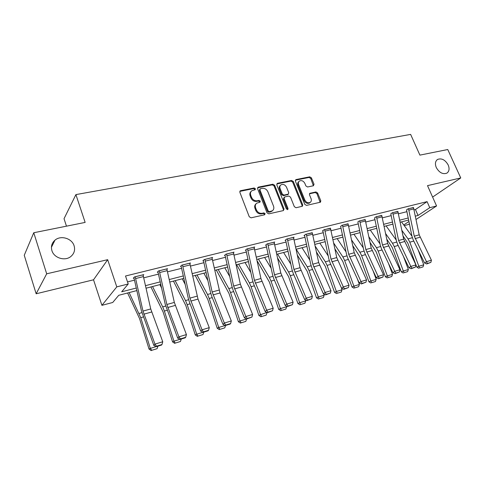 <?xml version="1.0" encoding="UTF-8"?>
<svg xmlns="http://www.w3.org/2000/svg" width="485" height="485" viewBox="0 0 485 485"><rect width="100%" height="100%" fill="white"/><g stroke="black" fill="none" stroke-linecap="round" stroke-linejoin="round"><path stroke-width="0.73" d="M255.401 188.732L254.158 187.98L240.621 190.69L240.196 190.872L239.851 192.296L249.254 216.753L251.072 217.832L264.604 214.794L265.119 213.655L263.87 212.903L262.13 213.291C259.578 213.576 257.662 212.43 256.395 209.853L255.607 207.822C254.946 205.822 255.328 204.27 256.759 203.16L259.99 202.154L260.239 201.142L258.99 200.39L257.256 200.76C254.704 201.014 252.794 199.868 251.533 197.31L250.751 195.297C250.102 193.351 250.466 191.836 251.848 190.738L255.165 189.72L255.401 188.732M254.861 189.847L254.795 189.356L253.552 188.604L239.814 191.393M264.549 214.806L264.495 214.243L263.246 213.491L261.512 213.879L262.13 213.291M259.687 202.275L259.627 201.748L258.378 201.002L256.65 201.366L257.256 200.76M436.288 167.543C439.283 172.702 442.811 174.57 446.867 173.151C449.237 171.429 449.674 168.701 448.188 164.973C445.181 159.814 441.647 157.964 437.585 159.432C435.263 161.135 434.833 163.839 436.288 167.543M51.907 250.606C53.962 258.05 65.057 261.427 70.858 256.486C74.211 253.606 75.296 250.048 74.108 245.81C71.998 238.365 60.795 234.995 54.969 240.166C51.798 242.991 50.779 246.471 51.907 250.606M313.401 185.767L314.031 184.258L311.412 177.856L309.745 176.825L296.044 179.571L295.383 181.093L304.774 204.355L306.478 205.397L320.47 202.203L320.791 200.784L317.596 192.975L315.929 191.945L309.788 193.327L309.466 194.727L311.055 198.626C311.631 200.287 311.34 201.554 310.176 202.427C307.999 203.312 306.205 202.5 304.804 199.996L298.621 184.706C298.063 183.106 298.336 181.875 299.439 181.02C301.634 180.099 303.446 180.899 304.871 183.421L305.896 185.943L307.575 186.98L313.401 185.767L310.746 178.474L309.084 177.443L295.329 180.208M414.111 209.866L415.457 209.526L427.085 201.639L429.765 207.689L436.567 205.967L416.063 219.469M33.762 232.739L46.681 273.807L36.157 293.783L24.25 255.274L33.762 232.739L85.142 222.415L75.909 194.6L410.631 134.4L419.901 155.121L447.752 149.525L460.75 177.946L427.509 185.64L436.567 205.967M36.157 293.783L93.526 279.803L107.67 259.687L46.681 273.807M107.67 259.687L116.782 286.877L128.222 283.986L121.674 291.794L136.333 288.017M427.085 201.639L125.518 276.013L128.222 283.986M274.656 185.276L272.916 184.215L258.329 187.137L257.596 188.72L266.999 212.794L268.781 213.861L283.367 210.587L284.058 208.98L274.656 185.276L274.031 185.894L272.297 184.84L257.553 187.816M277.481 183.3L291.618 180.462L293.316 181.511L302.713 204.815L302.373 206.258L296.05 207.738L294.328 206.689L290.497 197.122L288.775 196.073L284.743 196.934L284.052 198.504L288.041 208.526L287.799 209.544L286.344 208.908L276.783 184.846L277.481 183.3L276.85 183.918L290.976 181.081L291.618 180.462M432.608 197.086L460.75 177.946M75.909 194.6L64.032 218.705L66.463 226.168M127.513 281.906L134.569 280.13M143.79 277.814L158.54 274.104M167.567 271.836L181.669 268.29M190.52 266.065L204.003 262.676M212.679 260.5L225.573 257.256M234.085 255.116L246.435 252.012M254.783 249.914L266.611 246.944M274.801 244.883L286.132 242.033M294.177 240.014L305.041 237.28M312.94 235.298L323.356 232.679M331.116 230.727L341.107 228.217M348.733 226.301L358.324 223.888M365.823 222.003L375.026 219.693M382.398 217.838L391.237 215.619M398.488 213.794L406.976 211.66M143.178 275.31L143.784 274.607L134.418 276.941L133.296 278.275L134.078 278.081M166.955 269.333L167.549 268.69L158.51 270.939L157.304 272.279L158.055 272.091M189.902 263.573L190.484 262.985L181.76 265.156L180.468 266.495L181.196 266.313M212.06 258.014L212.63 257.468L204.203 259.566L202.833 260.906L203.536 260.73M233.473 252.649L234.025 252.145L225.883 254.17L224.44 255.51L225.119 255.34M254.17 247.465L254.71 246.992L246.835 248.957L245.331 250.296L245.986 250.133M274.195 242.458L274.716 242.015L267.102 243.906L265.531 245.246L266.168 245.089M293.57 237.608L294.08 237.189L286.708 239.026L285.089 240.366L285.701 240.214M312.334 232.915L305.689 234.303L304.016 235.637L304.616 235.492M330.515 228.374L324.077 229.726L322.361 231.06L322.937 230.915M348.139 223.967L341.901 225.289L340.7 226.477M365.229 219.699L359.179 220.984L357.833 221.972M381.81 215.558L375.942 216.813L374.626 218.001M397.906 211.539L392.207 212.763L390.849 213.952M413.535 207.641L408.006 208.829L406.594 210.023M409.461 223.821L408.406 224.519L404.229 225.616M136.909 290.576L118.746 295.292L112.714 302.488L101.917 305.338L116.782 286.877M93.526 279.803L101.917 305.338M415.39 216.146L418.058 215.455L429.765 207.689M145.536 285.647L160.262 281.858M169.271 279.536L183.348 275.91M192.181 273.637L205.64 270.169M214.297 267.938L227.174 264.622M235.668 262.433L247.999 259.257M256.329 257.111L268.138 254.073M276.317 251.964L287.629 249.054M295.656 246.986L306.502 244.191M314.389 242.16L324.786 239.481M332.534 237.486L342.507 234.916M350.121 232.958L359.694 230.49M367.175 228.562L376.366 226.198M383.726 224.3L392.553 222.027M399.792 220.166L408.267 217.977M408.685 220.032L400.21 222.227M392.977 224.106L384.156 226.398M376.803 228.308L367.618 230.69M360.137 232.63L350.57 235.116M342.962 237.092L332.989 239.681M325.247 241.688L314.856 244.385M306.975 246.435L296.135 249.248M288.108 251.327L276.808 254.261M268.629 256.383L256.832 259.445M248.502 261.609L236.183 264.81M227.695 267.011L214.825 270.351M206.167 272.6L192.721 276.092M183.888 278.384L169.823 282.034M160.82 284.374L146.1 288.193M403.744 224.961L408.982 221.481M415.457 209.526L418.058 215.455M251.084 191.484C249.836 192.593 249.526 194.073 250.151 195.916L250.751 195.297M256.65 201.366C254.091 201.627 252.188 200.481 250.933 197.928L250.151 195.916M256.001 203.864C254.686 204.991 254.352 206.513 254.995 208.423L255.607 207.822M261.512 213.879C258.96 214.164 257.05 213.024 255.783 210.454L254.995 208.423M283.434 210.569L283.41 209.569L274.031 185.894M260.433 188.72L259.918 189.823L268.175 210.92L269.417 211.666L272.358 210.787C273.807 209.684 274.195 208.12 273.51 206.107L267.872 191.769C266.623 189.259 264.749 188.119 262.239 188.35L260.433 188.72M259.972 189.023L259.311 190.447L259.918 189.823M272.443 210.732L270.594 211.854L268.787 212.254L267.544 211.515L259.311 190.447M302.082 206.386L302.046 205.404L292.673 182.13L290.976 181.081M284.161 197.298L283.416 199.105L287.393 209.114L288.041 208.526M287.453 209.659L287.393 209.114M286.55 187.252C285.095 184.676 283.234 183.876 280.967 184.846C279.839 185.725 279.554 186.967 280.106 188.58L282.282 194.042L284.01 195.097L288.393 194.097L288.727 192.684L286.55 187.252M280.33 185.464L280.33 185.464C279.208 186.343 278.917 187.586 279.475 189.192L280.106 188.58M287.975 194.491L283.367 195.704L281.639 194.649L279.475 189.192M298.869 181.56L298.79 181.639C297.687 182.493 297.414 183.718 297.972 185.319L298.621 184.706M310.03 202.554L309.503 203.015C307.326 203.894 305.538 203.088 304.137 200.59L297.972 185.319M320.149 202.33L316.917 193.57L315.256 192.539L309.436 193.794L310.109 193.194M127.591 292.995L139.528 318.518L149.04 349.091L150.314 348.388L140.747 317.675L129.125 292.594M137.085 291.382L136.721 290.624M151.732 350.322L157.085 348.679L151.732 350.322L150.314 348.388L155.988 346.654M157.94 346.151L157.085 348.679M151.217 350.6L149.04 349.091M143.008 274.801L150.732 308.945L162.742 341.749L154.964 344.114L156.552 346.187L156.097 346.714L161.529 345.053L161.99 344.526L156.552 346.187M133.902 277.553L141.475 311.006L153.842 345.429L154.964 344.114L142.978 311.085L135.2 276.747M153.842 345.429L156.097 346.714M161.99 344.526L162.742 341.749M150.914 286.944L163.069 311.904L172.569 341.895L173.927 341.167L164.379 311.043L162.711 306.884L152.545 286.52M161.65 288.12L159.874 284.616M175.279 343.083L180.444 341.495L175.279 343.083L173.927 341.167L179.85 339.354M181.287 339.009L180.444 341.495M174.727 343.368L172.569 341.895M173.436 281.094L185.797 305.514L195.279 334.947L196.716 334.201L187.186 304.641L185.506 300.567L175.158 280.645M185.234 284.495L182.245 278.808M198.001 336.093L202.997 334.559L198.001 336.093L196.716 334.201L202.869 332.322M203.821 332.122L202.997 334.559M197.425 336.39L195.279 334.947M166.804 268.878L174.339 302.428L186.422 334.565L178.923 336.839L180.444 338.888L179.959 339.415L185.197 337.815L185.688 337.287L180.444 338.888M157.898 271.624L165.27 304.441L177.71 338.166L178.923 336.839L166.864 304.495L159.268 270.751M177.71 338.166L179.959 339.415M185.688 337.287L186.422 334.565M189.762 263.161L198.013 299.087L209.265 327.63L202.033 329.824L203.494 331.849L202.972 332.377L208.029 330.831L208.556 330.303L203.494 331.849M181.044 265.895L188.235 298.111L189.574 302.537L200.735 331.158L202.033 329.824L189.902 298.129L182.487 264.974M200.735 331.158L202.972 332.377M208.556 330.303L209.265 327.63M195.212 275.444L207.756 299.348L217.213 328.236L218.723 327.472L209.217 298.463L207.525 294.468L197.019 274.971M207.926 280.627L203.87 273.194M219.954 329.345L224.773 327.86L219.954 329.345L218.723 327.472L225.082 325.526M225.586 325.465L224.773 327.86M219.341 329.648L217.213 328.236M216.274 269.975L228.981 293.383L238.408 321.749L239.99 320.973L230.514 292.485L228.811 288.569L218.159 269.484M229.781 276.62L224.785 267.768M241.16 322.822L245.816 321.391L241.16 322.822L239.99 320.973L246.538 318.972M246.629 319.015L245.816 321.391M240.524 323.131L238.408 321.749M236.656 264.683L249.508 287.617L258.905 315.48L260.548 314.686L251.103 286.708L249.387 282.87L238.608 264.179M250.854 272.515L245.022 262.512M261.664 316.517L266.168 315.135L261.664 316.517L260.548 314.686L266.902 312.443M266.992 312.716L266.168 315.135M261.003 316.832L258.905 315.48M211.927 257.644L220.008 292.958L231.315 320.937L224.331 323.052L225.737 325.053L225.185 325.587L230.066 324.095L230.624 323.562L225.737 325.053M203.397 260.354L210.411 291.994L211.739 296.341L222.961 324.392L224.331 323.052L212.151 291.988L204.906 259.39M222.961 324.392L225.185 325.587M230.624 323.562L231.315 320.937M233.352 252.309L240.378 284.192L252.612 314.468L245.865 316.517L247.217 318.493L246.641 319.027L251.939 317.051L247.217 318.493M224.991 254.995L231.836 286.089L233.158 290.357L244.428 317.863L245.865 316.517L233.643 286.053L226.562 254.001M244.428 317.863L246.641 319.027M251.939 317.051L252.612 314.468M254.055 247.156L260.93 278.517L273.194 308.224L266.671 310.2L267.975 312.152L267.374 312.686L272.534 310.758L267.975 312.152M245.871 249.817L252.546 280.378L253.861 284.574L265.168 311.552L266.671 310.2L254.419 280.318L247.495 248.787M265.168 311.552L267.374 312.686M272.534 310.758L273.194 308.224M257.123 260.797L269.375 282.034L278.736 309.412L280.439 308.606L271.024 281.118L269.302 277.353L258.408 259.038M271.2 268.375L264.622 257.426M281.5 310.418L285.859 309.078L281.5 310.418L280.439 308.606L286.671 306.696L286.459 306.071M286.671 306.696L285.859 309.078M280.815 310.739L278.736 309.412M274.086 242.173L280.809 273.031L293.098 302.179L286.787 304.095L288.041 306.017L287.417 306.556L292.455 304.671L288.041 306.017M266.059 244.798L272.582 274.849L273.892 278.972L285.228 305.447L286.787 304.095L274.51 274.771L267.738 243.749M285.228 305.447L287.417 306.556M292.455 304.671L293.098 302.179M277.614 258.056L288.605 276.632L297.929 303.537L299.688 302.719L290.309 275.71L288.581 272.012L277.584 254.061M290.854 264.222L283.604 252.497M300.7 304.513L304.926 303.216L300.7 304.513L299.688 302.719L305.726 300.876L305.392 299.918M305.726 300.876L304.926 303.216M299.997 304.841L297.929 303.537M293.467 237.347L300.051 267.714L312.352 296.335L306.247 298.19L307.46 300.088L306.811 300.627L311.728 298.784L307.46 300.088M285.598 239.942L291.976 269.502L293.273 273.558L304.635 299.542L306.247 298.19L293.952 269.399L287.326 238.875M304.635 299.542L306.811 300.627M311.728 298.784L312.352 296.335M297.384 255.128L307.235 271.4L316.523 297.851L318.324 297.02L308.987 270.466L307.254 266.835L296.171 249.235M309.854 260.081L302.003 247.72M319.294 298.796L323.386 297.541L319.294 298.796L318.324 297.02L324.174 295.232L323.731 293.977M324.174 295.232L323.386 297.541M318.572 299.124L316.523 297.851M312.243 232.673L318.687 262.573L330.988 290.679L325.083 292.473L326.247 294.346L325.58 294.886L330.382 293.085L326.247 294.346M304.519 235.243L310.752 264.325L312.043 268.314L323.416 293.825L325.083 292.473L312.783 264.204L306.29 234.152M323.416 293.825L325.58 294.886M330.382 293.085L330.988 290.679M316.475 252.073L325.289 266.326L334.535 292.34L336.384 291.503L327.09 265.392L325.35 261.821L315.232 246.18M328.248 255.977L319.845 243.088M337.311 293.255L341.276 292.037L337.311 293.255L336.384 291.503L342.052 289.769L341.21 287.405M342.052 289.769L341.276 292.037M336.566 293.589L334.535 292.34M330.424 228.144L336.742 257.59L349.042 285.198L343.319 286.932L344.447 288.787L343.762 289.327L348.448 287.563L344.447 288.787M322.846 230.684L328.945 259.311L330.23 263.228L341.61 288.29L343.319 286.932L331.019 259.166L324.659 229.581M341.61 288.29L343.762 289.327M348.448 287.563L349.042 285.198M334.929 248.926L342.798 261.409L352.001 286.993L353.892 286.15L344.641 260.463L342.901 256.965L333.71 243.112M346.054 251.909L337.154 238.596M354.771 287.884L358.621 286.702L354.771 287.884L353.892 286.15L359.385 284.471L357.36 278.857M359.385 284.471L358.621 286.702M354.02 288.223L352.001 286.993M348.054 223.755L354.244 252.758L366.539 279.887L360.992 281.573L362.077 283.404L361.373 283.943L365.957 282.215L362.077 283.404M340.609 226.265L346.581 254.449L347.854 258.305L359.239 282.925L360.992 281.573L348.691 254.285L342.477 225.173L348.066 223.779M359.239 282.925L361.373 283.943M365.957 282.215L366.539 279.887M352.777 245.713L359.779 256.638L368.939 281.809L370.867 280.96L361.658 255.692L359.918 252.248L351.583 239.978M363.307 247.902L353.953 234.237M371.71 282.676L375.445 281.53L371.71 282.676L370.867 280.96L376.202 279.33L373.117 270.891M376.202 279.33L375.445 281.53M370.94 283.016L368.939 281.809M365.15 219.499L371.213 248.071L383.502 274.734L378.118 276.371L379.167 278.178L378.452 278.717L382.932 277.032L379.167 278.178M359.724 220.851L365.829 249.557L378.118 276.371L376.33 277.723L364.95 253.528L363.683 249.733L357.93 222.203M376.33 277.723L378.452 278.717M382.932 277.032L383.502 274.734M370.055 242.464L376.263 252.006L385.375 276.783L387.339 275.923L378.179 251.054L376.439 247.671L368.885 236.807M380.028 243.949L370.261 230.005M388.145 277.626L391.771 276.511L388.145 277.626L387.339 275.923L392.517 274.34L388.485 263.434M392.517 274.34L391.771 276.511M387.363 277.966L385.375 276.783M381.731 215.37L387.679 243.525L399.949 269.745L394.729 271.327L395.748 273.116L395.014 273.655L399.397 272L395.748 273.116M374.547 217.813L380.276 245.155L381.531 248.89L392.905 272.679L394.729 271.327L382.459 244.961L376.469 216.68M392.905 272.679L395.014 273.655M399.397 272L399.949 269.745M386.794 239.202L392.268 247.508L401.337 271.903L403.332 271.036L394.214 246.556L392.474 243.227L385.642 233.618M396.251 240.063L386.108 225.889M404.102 272.715L407.618 271.636L404.102 272.715L403.332 271.036L408.358 269.496L403.471 256.419M408.358 269.496L407.618 271.636M403.302 273.061L401.337 271.903M397.833 211.363L403.666 239.111L415.918 264.895L410.85 266.435L411.832 268.205L411.086 268.738L415.372 267.12L411.832 268.205M390.771 213.776L396.384 240.718L397.627 244.391L408.994 267.787L410.85 266.435L398.591 240.512L392.723 212.636M408.994 267.787L411.086 268.738M415.372 267.12L415.918 264.895M403.017 235.934L407.812 243.143L416.833 267.156L418.858 266.289L409.795 242.185L408.049 238.911L401.889 230.423M411.995 236.25L401.507 221.894M419.598 267.956L423.011 266.902L419.598 267.956L418.858 266.289L423.738 264.798L418.088 249.811M423.738 264.798L423.011 266.902M418.785 268.302L416.833 267.156M413.462 207.471L419.192 234.825L431.414 260.19L426.497 261.688L427.443 263.434L426.685 263.967L430.88 262.379L427.443 263.434M406.521 209.853L412.026 236.401L413.262 240.026L424.605 263.034L426.497 261.688L414.263 236.183L408.503 208.708M424.605 263.034L426.685 263.967M430.88 262.379L431.414 260.19M253.552 188.604L254.158 187.98M263.246 213.491L263.87 212.903M258.378 201.002L258.99 200.39M250.933 197.928L251.533 197.31M255.783 210.454L256.395 209.853M240.039 191.32L240.621 190.69M283.41 209.569L284.058 208.98M257.723 187.768L258.329 187.137M272.297 184.84L272.916 184.215M267.544 211.515L268.175 210.92M268.787 212.254L269.417 211.666M270.594 211.854L271.224 211.266M292.673 182.13L293.316 181.511M302.046 205.404L302.713 204.815M283.416 199.105L284.052 198.504M281.639 194.649L282.282 194.042M283.367 195.704L284.01 195.097M287.399 194.849L288.048 194.242M304.137 200.59L304.804 199.996M315.256 192.539L315.929 191.945M316.917 193.57L317.596 192.975M320.106 201.366L320.791 200.784M295.389 180.196L296.044 179.571M309.084 177.443L309.745 176.825M310.746 178.474L311.412 177.856M313.358 184.864L314.031 184.258M140.747 317.675L143.324 316.947M139.098 313.425L141.887 312.655M143.02 274.831L135.212 276.777M150.732 308.945L142.978 311.085M151.635 312.007L143.887 314.165M143.511 276.583L135.703 278.535M164.379 311.043L167.119 310.273M162.711 306.884L165.676 306.065M187.186 304.641L190.078 303.834M185.506 300.567L188.629 299.706M166.81 268.908L159.28 270.782M174.339 302.428L166.864 304.495M175.237 305.429L167.762 307.514M167.301 270.624L159.771 272.509M189.768 263.191L182.499 265.004M197.122 296.141L189.902 298.129M198.013 299.087L190.799 301.094M190.253 264.877L182.984 266.695M209.217 298.463L212.248 297.614M207.525 294.468L210.799 293.564M230.514 292.485L233.667 291.6M228.811 288.569L232.218 287.629M251.103 286.708L254.37 285.792M249.387 282.87L252.927 281.888M211.939 257.674L204.919 259.42M219.123 290.066L212.151 291.988M220.008 292.958L213.042 294.898M212.424 259.329L205.397 261.088M233.358 252.339L226.574 254.031M240.378 284.192L233.643 286.053M241.263 287.035L234.528 288.914M233.837 253.964L227.053 255.668M254.067 247.186L247.508 248.817M260.93 278.517L254.419 280.318M261.809 281.312L255.298 283.125M254.54 248.781L247.981 250.424M271.024 281.118L274.401 280.172M269.302 277.353L272.958 276.341M274.098 242.197L267.75 243.779M280.809 273.031L274.51 274.771M281.682 275.777L275.383 277.529M274.565 243.767L268.217 245.355M290.309 275.71L293.789 274.734M288.581 272.012L292.34 270.969M293.48 237.371L287.338 238.899M300.051 267.714L293.952 269.399M300.918 270.412L294.825 272.115M293.946 238.917L287.805 240.457M308.987 270.466L312.558 269.466M307.254 266.835L311.115 265.768M312.249 232.697L306.302 234.182M318.687 262.573L312.783 264.204M319.548 265.222L313.643 266.871M312.71 234.219L306.762 235.71M327.09 265.392L330.746 264.361M325.35 261.821L329.303 260.73M330.437 228.168L324.671 229.605M336.742 257.59L331.019 259.166M337.596 260.196L331.873 261.791M330.891 229.666L325.126 231.109M344.641 260.463L348.369 259.42M342.901 256.965L346.933 255.844M354.244 252.758L348.691 254.285M355.093 255.322L349.546 256.868M348.515 225.252L342.925 226.653M361.658 255.692L365.466 254.625M359.918 252.248L364.029 251.109M365.156 219.523L359.737 220.875M371.213 248.071L365.829 249.557M372.056 250.593L366.678 252.097M365.605 220.972L360.185 222.33M378.179 251.054L382.047 249.969M376.439 247.671L380.616 246.513M381.743 215.395L376.481 216.704M387.679 243.525L382.459 244.961M388.521 246.01L383.296 247.465M382.186 216.819L376.93 218.141M394.214 246.556L398.143 245.452M392.474 243.227L396.718 242.051M397.839 211.387L392.735 212.66M403.666 239.111L398.591 240.512M404.496 241.56L399.428 242.973M398.282 212.794L393.177 214.073M409.795 242.185L413.778 241.069M408.049 238.911L412.359 237.717M413.475 207.495L408.515 208.732M419.192 234.825L414.263 236.183M420.016 237.232L415.093 238.608M413.911 208.877L408.952 210.12M51.434 247.271L54.969 240.166M436.961 159.892L437.585 159.432M239.911 191.181L240.196 190.872M271.727 211.375L272.358 210.787M287.75 194.703L288.393 194.097M309.503 203.015L310.176 202.427"/></g></svg>
